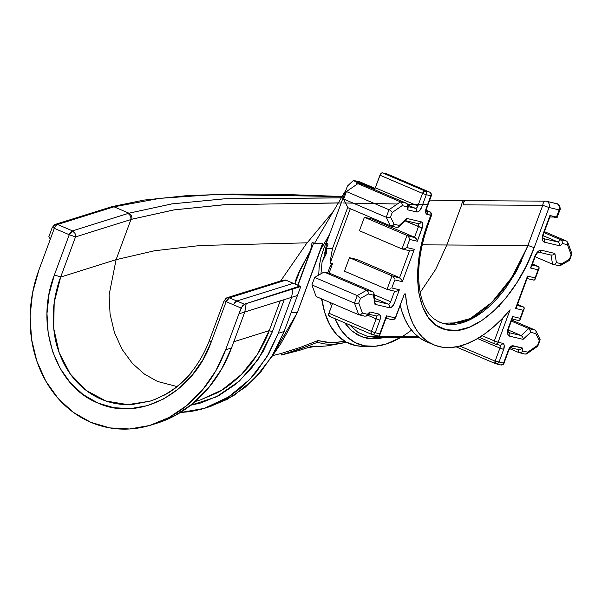 <?xml version="1.0" encoding="UTF-8"?>
<svg xmlns="http://www.w3.org/2000/svg" width="602" height="602" viewBox="0 0 602 602"><rect width="100%" height="100%" fill="white"/><g stroke="black" fill="none" stroke-linecap="round" stroke-linejoin="round"><path stroke-width="0.9" d="M438.309 321.581C441.243 322.717 441.59 323.65 449.521 324.147L464.405 321.197C471.968 318.345 479.809 313.303 487.944 306.072C494.927 299.984 502.249 291.391 509.886 280.276L519.27 264.496L527.924 245.443L446.834 244.999L461.681 204.861L446.834 244.999L435.652 269.425L420.181 292.504L435.652 269.425L446.834 244.999L422.235 244.841L527.924 245.443L542.771 205.312A4.808 2.551 -89.7 0 1 545.322 201.106A4.808 2.551 -89.7 0 1 545.638 201.143A4.808 4.041 103.3 0 1 546.405 201.234A4.808 4.041 103.3 0 1 546.962 201.414L557.068 203.815A4.808 4.041 -76.7 0 0 556.511 203.626A4.808 4.041 103.3 0 1 557.068 203.815A4.808 4.041 103.3 0 1 559.138 209.902L549.032 207.502L534.185 247.64L526.359 265.821L516.772 282.872L505.868 298.013L493.941 310.835L481.577 320.693L469.154 327.3L457.181 330.347L446.165 329.73L436.45 325.456L428.504 317.736L422.544 306.794L418.864 293.144L417.57 277.259L418.721 259.718L422.243 241.334L430.761 215.305L426.216 213.785L425.652 210.474L430.836 195.778L426.291 194.702L421.633 207.284L419.338 210.888L417.923 211.821L416.607 211.957L407.644 209.835L407.125 206.787L402.166 205.613L392.248 212.468L390.563 217.013L394.107 224.23L399.239 225.441L406.779 218.428L421.197 221.837L422.205 222.522L422.77 225.825L417.314 241.244L409.736 239.453L406.741 247.542L414.327 249.333L402.354 281.683L394.777 279.892L391.782 287.982L399.367 289.773L394.445 303.069L392.143 306.674L389.419 307.75L374.993 304.341L373.443 295.176L368.311 293.964L360.425 298.479L358.747 303.024L362.412 313.093L367.37 314.259L369.884 311.926L378.846 314.041L379.854 314.726L380.419 318.037L379.885 320.151L375.234 332.733L379.779 333.809L386.424 315.839L395.522 317.984L404.1 294.792L404.905 293.836L405.485 294.34L404.649 293.979L405.485 294.34L406.975 305.063L409.458 314.831L412.897 323.515L417.239 331.002L422.438 337.188L428.413 341.989L435.096 345.352L442.387 347.219L450.198 347.58L458.423 346.413L466.956 343.742L475.67 339.611L484.459 334.057L493.211 327.172L501.797 319.03L510.112 309.752A121.1 64.738 -66.9 0 1 433.628 344.765A121.1 64.738 -66.9 0 1 405.485 294.34A1.204 0.64 -66.9 0 0 405.206 293.836A1.204 0.64 -66.9 0 0 404.1 294.792L394.852 318.917L393.693 319.512L395.522 317.984L386.424 315.839L379.779 333.809L375.234 332.733L379.885 320.151A5.764 3.085 113.1 0 0 378.846 314.041L369.884 311.926L367.37 314.259L362.412 313.093L358.747 303.024L360.425 298.479L368.311 293.964L373.443 295.176L374.993 304.341L389.419 307.75A5.764 3.085 113.1 0 0 394.445 303.069L399.367 289.773L391.782 287.982L394.777 279.892L402.354 281.683L414.327 249.333L406.741 247.542L409.736 239.453L417.314 241.244L422.235 227.947A5.764 3.085 113.1 0 0 421.197 221.837L406.779 218.428L399.239 225.441L394.107 224.23L390.563 217.013L392.248 212.468L402.166 205.613L407.125 206.787L407.644 209.835L416.607 211.957A5.764 3.085 113.1 0 0 421.633 207.284L426.291 194.702L430.836 195.778A2.882 2.423 -76.7 0 0 429.595 192.121L387.522 174.271M330.062 263.383L332.65 263.398L329.031 273.188L332.65 263.398L330.062 263.383L346.346 219.361L330.062 263.383A120.137 64.226 -66.9 0 1 332.567 248.348A120.137 64.226 113.1 0 0 330.062 263.383M374.211 294.717L390.69 301.76L394.603 291.18L390.69 301.76A2.882 1.543 -66.9 0 1 388.177 304.093L374.835 298.396L388.177 304.093A2.882 2.423 103.3 0 1 389.419 307.75A2.882 2.423 -76.7 0 0 388.177 304.093L375.287 301.045L388.177 304.093A2.882 1.543 -66.9 0 0 390.69 301.76L374.211 294.717M401.331 279.245L401.993 280.449L399.6 277.672L392.015 275.882L387.033 289.359L344.457 271.171L349.446 257.694L357.024 259.485L399.6 277.672L409.556 250.741L399.6 277.672L357.024 259.485L349.446 257.694L344.457 271.171L387.033 289.359L392.015 275.882L349.446 257.694L392.015 275.882L400.511 278.29M416.291 238.806L416.945 240.01L414.552 237.233L406.975 235.442L401.993 248.919L359.417 230.732L364.406 217.254L371.983 219.045L414.552 237.233L418.48 226.63L405.078 220.904L422.235 227.947L418.48 226.63L414.552 237.233L371.983 219.045L364.406 217.254L359.417 230.732L401.993 248.919L406.975 235.442L364.406 217.254L406.975 235.442L415.47 237.85M374.564 189.133L361.095 183.377L359.657 183.369L359.417 184.016L359.657 183.369L356.851 182.707L356.023 184.934L356.851 182.707L361.095 183.377L353.291 180.577L358.589 181.345L375.046 188.373L358.589 181.345L353.291 180.577L358.28 182.715L356.851 182.707L361.095 183.377L374.564 189.133M350.289 208.706L346.346 219.361L350.289 208.706M521.219 335.547L508.238 330.001L521.219 335.547L528.759 328.534L534.922 329.994L511.715 320.076L534.922 329.994L528.759 328.534L511.339 321.092L528.759 328.534L521.219 335.547L508.434 332.522L521.219 335.547L522.694 337.06L521.219 335.547M418.172 223.658A2.882 1.543 -66.9 0 1 418.48 226.63A2.882 1.543 -66.9 0 0 418.172 223.658M431.258 215.787L430.761 215.305L428.075 222.552C408.66 272.909 417.291 324.365 446.165 329.73C474.098 337.647 516.2 298.366 534.185 247.64L527.924 245.443L534.185 247.64L549.032 207.502L542.771 205.312L463.111 204.868L542.771 205.312L527.051 247.655L511.542 277.755L491.796 302.43L470.245 318.571L449.559 324.139M439.686 322.22L442.327 323.191L462.306 322.777L480.825 313.266M527.051 247.655L516.313 271.577L505.454 288.426C498.26 297.892 490.991 305.47 483.632 311.166C491.029 305.432 498.298 297.855 505.454 288.426L521.445 261.366M349.657 324.945L357.942 332.349L367.671 336.45L418.051 336.729L367.671 336.45L375.603 337.361M322.318 302.242L321.415 298.788M318.729 275.091L319.12 267.393L320.836 257.603L324.064 247.693L328.715 236.676M329.505 234.547L320.55 249.777L329.505 234.547M308.352 345.939L281.164 355.052L298.901 350.537L312.438 346.165L319.67 346.451L327.127 345.894L346.601 342.335L333.019 344.397L324.982 343.975L317.307 342.365L317.969 340.566L300.014 347.52L281.826 353.261L281.164 355.052L281.826 353.261L300.014 347.52L317.969 340.566L329.625 342.546L333.689 342.598L344.75 341.289M158.266 422.8A120.137 101.098 -76.7 0 0 231.492 347.994L225.622 349.83L231.492 347.994L244.803 312.002L238.934 313.838L225.622 349.83A120.137 101.098 103.3 0 1 152.396 424.636A120.137 101.098 103.3 0 1 52.487 391.428A120.137 101.098 103.3 0 1 38.897 270.05L50.515 238.64L38.897 270.05L32.583 292.73L30.1 316.073L31.545 339.174L36.857 361.162L45.835 381.179L58.138 398.456L73.286 412.332L90.706 422.273L109.715 427.894L129.596 428.985L149.574 425.501L168.891 417.577L186.801 405.515L202.611 389.78L215.719 370.982L225.622 349.83L241.078 308.043L226.141 301.67L211.264 341.876L202.949 359.657L191.918 375.513L178.681 388.734L163.601 398.945L147.407 405.635L130.589 408.607L113.853 407.72L97.893 403.016L83.204 394.634L70.509 382.992L60.155 368.416L52.63 351.583L48.183 333.094L46.986 313.619L49.078 294.047L54.413 274.858L69.26 234.72L54.323 228.346L50.515 238.64L49.319 237.956L48.98 236.563L49.319 237.956L50.515 238.64L54.323 228.346L69.26 234.72L54.413 274.858C34.653 324.922 55.444 386.439 97.893 403.016C139.386 422.145 193.626 392.888 211.264 341.876L226.141 301.67L241.078 308.043L244.337 304.198L236.872 301.008A4.808 2.566 113.1 0 0 233.614 304.853L241.078 308.043L233.614 304.853L234.231 303.513L233.614 304.853M322.047 262.299L326.788 252.667L326.457 248.31L332.567 248.348L347.73 207.359L332.567 248.348L326.457 248.31L328.045 244.028L326.276 243.276L347.452 186.041L353.291 180.577L347.452 186.041L326.276 243.276L328.045 244.028L326.457 248.31L326.788 252.667L322.047 262.299L324.719 255.022L322.047 262.299L320.956 273.812M433.628 344.765L426.156 341.575A121.1 64.738 113.1 0 1 400.232 305.259L401.85 311.204L405.154 319.745L409.322 327.157L414.311 333.335L420.061 338.211L426.479 341.71M508.728 311.091L510.112 309.752L498.095 342.237L502.64 343.313L503.648 343.998L504.205 345.397L503.678 349.423L499.028 361.998L503.573 363.074L508.397 350.048L509.307 348.204L511.798 345.887L522.22 347.941L522.739 350.996L527.698 352.162L537.616 345.315L539.302 340.762L535.757 333.553L530.625 332.334L523.085 339.347L509.676 336.179L508.336 335.269L507.599 333.395L507.584 330.859L512.55 316.532L520.128 318.323L523.123 310.233L515.538 308.442L527.51 276.092L535.088 277.883L538.083 269.794L530.497 268.003L534.757 256.505L537.819 251.696L539.708 250.447L541.454 250.266L554.871 253.442L556.421 262.6L561.553 263.811L569.439 259.296L571.117 254.751L567.453 244.69L562.494 243.517L559.98 245.849L544.449 242.177L543.102 241.267L542.372 239.4L543.064 234.035L549.919 215.501L556.489 217.051L549.844 217.013L556.489 217.051L559.138 209.902L556.489 217.051L557.128 217.277L549.919 215.501L543.064 234.035L543.531 234.08L543.064 234.035A7.691 4.109 113.1 0 0 544.449 242.177A2.882 2.423 -76.7 0 0 543.207 238.527L558.114 242.049L560.628 239.716L566.685 241.146L544.434 231.635L566.685 241.146L560.628 239.716L544.065 232.635L560.628 239.716L558.114 242.049L543.079 235.63L558.114 242.049L543.207 238.527A4.808 2.566 -66.9 0 1 543.132 238.505L543.207 238.527A4.808 2.566 -66.9 0 1 543.132 238.505L543.207 238.527A2.882 2.423 103.3 0 1 544.449 242.177L559.98 245.849L559.589 243.562L558.114 242.049L559.589 243.562L559.98 245.849L562.494 243.517L562.102 241.221L560.628 239.716L562.102 241.221L562.494 243.517L567.453 244.69L567.837 242.583L566.685 241.146L567.837 242.583L567.453 244.69L571.117 254.751L571.9 253.735L571.614 253.201L571.9 253.735L569.439 259.296L569.627 259.959L568.92 260.478L569.447 260.373M374.158 189.577L375.309 187.779L380.456 174.189L382.473 172.857L425.05 191.045L429.595 192.121A2.882 2.423 103.3 0 1 430.836 195.778L426.186 208.36A5.764 3.085 113.1 0 0 427.224 214.47L430.761 215.305A2.882 2.423 -76.7 0 0 429.512 211.648L426.239 210.248L429.512 211.648L426.254 210.881L430.242 212.175M210.926 406.267L233.96 395.401L254.608 378.628L271.622 356.978L284.136 331.484L297.456 295.492L291.586 297.335L278.274 333.32L284.136 331.484L278.274 333.32L291.586 297.335L244.803 312.002L231.492 347.994L221.589 369.139L208.48 387.944L192.67 403.679L174.761 415.741L157.197 423.138M293.302 283.316L285.837 280.133L229.4 297.824L236.864 301.015L229.4 297.824A4.808 2.566 113.1 0 0 226.141 301.67L224.155 300.594L224.93 300.669A4.808 3.695 72.6 0 1 227.225 297.681A4.808 3.695 72.6 0 1 229.4 297.824L285.837 280.133L293.302 283.316M556.203 217.585L554.728 217.623M385.122 337.413L376.483 338.873L366.753 338.279L357.904 335.133L350.198 329.52L344.592 322.777L352.456 331.506L362.058 336.909L373.082 338.903L385.114 337.413M330.536 302.686L331.333 306.659M334.893 318.39L340.258 328.835L347.151 337L355.398 342.711L364.812 345.826L375.159 346.263L386.206 344.02L400.654 337.496M233.802 341.733L269.252 330.618L280.246 300.887L269.252 330.618L233.802 341.733M284.249 299.63L272.382 331.717L263.082 351.591L250.741 369.319L235.924 384.084L219.053 395.476L200.94 402.934L190.683 405.274L216.253 396.921L239.438 381.036L258.634 358.769L272.382 331.717L269.252 330.618L272.382 331.717L284.249 299.63M180.254 412.573L190.879 411.535L201.218 409.277L211.498 405.786L221.544 401.067L231.198 395.205L240.318 388.29L248.754 380.456L256.422 371.87L269.154 353.096L278.274 333.32L266.731 357.249L249.905 379.275L228.497 396.989L204.176 408.404L180.254 412.573M234.231 303.513L236.872 301.008L293.309 283.316L299.796 286.085L293.309 283.316L236.872 301.008L244.337 304.198L299.796 286.085L244.48 304.153L300.774 286.507L284.136 331.484L274.226 352.652L261.08 371.494L245.315 387.169L227.39 399.239L209.88 406.613M293.686 288.727L293.957 287.997M200.586 399.848L216.712 393.046C227.044 387.838 237.421 379.313 247.851 367.468C250.771 364.338 254.827 358.566 260.004 350.161C264.534 341.981 267.612 335.464 269.252 330.618L257.468 354.33L241.507 374.399L222.161 389.893L200.617 399.833M341.959 202.934L225.366 204.65L174.354 209.835L131.943 219.218L75.521 236.917L60.674 277.048L116.088 259.673L130.935 219.542L116.088 259.673L60.674 277.048C58.951 281.164 57.198 287.244 55.407 295.304C53.902 303.897 53.172 310.105 53.232 313.935C53.059 328.12 54.737 340.175 58.274 350.093C62.277 361.892 67.883 371.878 75.099 380.058C82.624 388.599 91.301 394.965 101.144 399.171C110.979 403.363 121.401 405.131 132.395 404.491L150.402 401.06M164.053 395.243C173.067 390.69 182.158 383.241 191.301 372.894M177.011 386.552L157.536 381.457L144.495 374.151L132.372 363.397L122.078 349.341L114.455 332.567L110.068 314.056L109.097 294.995L116.088 259.673L154.481 250.763L200.647 245.465L307.133 242.832L200.647 245.465L154.481 250.763L116.088 259.673L109.097 294.995L110.068 314.056L114.455 332.567L122.078 349.341L132.372 363.397L144.495 374.151L157.536 381.457L177.011 386.552M344.299 196.613L215.967 194.491L160.124 198.306L114.019 206.81L57.581 224.508L72.518 230.882L128.963 213.191L114.019 206.81L128.963 213.191L171.69 203.92L223.176 198.916L341.319 197.81M407.471 204.213L428.06 204.582M280.652 280.931L306.207 244.013L333.41 211.174L306.207 244.013L280.652 280.931M300.774 286.507L297.456 295.492L291.586 297.335L292.971 288.952L291.586 297.335L244.803 312.002L246.188 303.619L300.774 286.507L299.578 285.995M312.054 242.508L314.59 243.261L344.133 193.016L314.59 243.261L312.054 242.508L311.452 246.263L312.054 242.508L313.431 243.501L312.054 242.508M284.964 279.907L285.837 280.133M295.326 284.182L295.221 282.278L297.064 276.446L310.564 250.402L311.452 246.263L310.564 250.402L297.689 285.19L310.564 250.402L300.526 268.966L295.108 283.617L300.526 268.966L298.697 272.668L295.702 280.299L295.326 284.182M363.45 346.368L356.339 345.721L345.954 341.981L337.052 335.043L329.904 325.103L324.704 312.453L321.807 298.953A120.137 64.226 113.1 0 0 363.39 346.368M411.49 330.122A120.137 64.226 -66.9 0 1 371.87 346.413A120.137 64.226 -66.9 0 1 335.005 318.684M271.419 357.317L297.305 312.619L291.112 312.641L297.305 312.619L289.043 329.226L280.675 343.877L271.412 357.317M322.634 243.276L297.305 312.619L322.89 243.464L314.59 243.261L322.634 243.276M297.967 285.303L313.431 243.501L322.89 243.464L313.431 243.501L297.967 285.303M345.872 190.307L344.133 193.016L345.872 190.307M358.694 314.718L316.125 296.523L358.694 314.718L354.473 303.115L311.896 284.919L316.125 296.523L311.896 284.919L354.473 303.115L357.249 295.605L314.673 277.417L311.896 284.919L314.673 277.417L324.087 272.021L366.663 290.217L357.249 295.605L314.673 277.417L324.087 272.021L330.25 273.481L372.826 291.669L366.663 290.217L324.087 272.021L330.25 273.481L372.841 291.677L366.663 290.217L368.07 291.707L368.311 293.964L368.07 291.707L366.663 290.217L357.249 295.605L360.425 298.479L357.249 295.605L354.473 303.115L356.655 303.483L358.747 303.024L356.655 303.483L354.473 303.115L358.694 314.718L360.711 314.635L362.412 313.093L360.711 314.635L358.694 314.718L365.083 316.261M332.492 303.521L328.632 314.289L329.422 316.283A2.882 1.543 113.1 0 1 329.286 316.238L371.855 334.426A2.882 1.543 -66.9 0 1 371.472 331.416L328.903 313.228L332.492 303.521M407.268 203.867L407.622 204.718L406.508 203.28L400.45 201.843L389.005 209.744L386.228 217.254L390.465 225.87L347.888 207.682L390.465 225.87L386.228 217.254L343.659 199.059L347.888 207.682L343.659 199.059L346.436 191.556L389.005 209.744L386.228 217.254L343.659 199.059L346.436 191.556L357.874 183.655L400.45 201.843L389.005 209.744L346.436 191.556L357.874 183.655L363.939 185.085L406.508 203.28L400.45 201.843L357.874 183.655L363.939 185.085L406.523 203.288M407.674 205.019L415.365 208.307L407.93 206.546L415.365 208.307L407.674 205.019M382.473 172.857L387.018 173.933L382.473 172.857A2.882 1.543 113.1 0 0 379.96 175.197L375.309 187.779L417.878 205.967L422.536 193.385L379.96 175.197L422.536 193.385A2.882 1.543 -66.9 0 1 425.05 191.045L382.473 172.857M210.053 340.875C208.819 340.634 209.225 340.973 211.264 341.876M155.903 399.066L149.928 401.203L127.654 404.627L105.884 400.985L86.327 390.54L70.351 374.068L59.214 352.795L53.691 328.286L54.195 302.475L60.674 277.048L54.413 274.858L60.674 277.048L75.521 236.917L69.26 234.72L75.521 236.917L130.935 219.542C131.101 216.788 130.1 214.771 127.933 213.507L72.518 230.882A4.808 3.695 72.6 0 1 75.521 236.917L74.949 233.313L72.518 230.882L69.26 234.72A4.808 2.566 -66.9 0 1 72.518 230.882L57.581 224.508L114.019 206.81L159.756 198.359L214.974 194.521L342.087 196.508M127.933 213.507C130.1 214.771 131.101 216.788 130.935 219.542L131.943 219.218C132.109 216.464 131.116 214.455 128.963 213.191L127.933 213.507M464.548 200.692C463.021 200.677 462.065 202.069 461.681 204.861C462.065 202.069 463.021 200.677 464.548 200.692L464.217 200.654M343.832 197.87L224.32 198.856L172.18 203.845L128.963 213.191C131.116 214.455 132.109 216.464 131.943 219.218L173.647 209.947L223.696 204.755L338.324 202.882M343.14 202.949L397.32 204.003M429.715 200.097L465.971 200.699C464.443 200.684 463.487 202.076 463.111 204.868M483.632 311.166C468.333 322.815 454.57 326.826 442.35 323.199L438.181 321.521L433.831 318.714C427.239 313.499 422.687 304.747 420.173 292.444C416.561 272.104 419.459 248.829 428.85 222.627L431.423 215.651C431.626 213.544 431.062 212.235 429.738 211.723L429.512 211.648C430.806 212.401 431.22 213.612 430.761 215.305L431.431 215.651M428.075 222.552L428.79 222.605M224.93 300.669C223.62 300.398 224.019 300.737 226.141 301.67L229.4 297.824L227.225 297.681L283.286 280.103M111.837 206.734L114.019 206.81L111.837 206.734M110.813 207.05L112.988 207.133L110.843 207.043M48.8 236.842L52.336 227.278L54.323 228.346L52.336 227.278L53.111 227.345A4.808 3.695 72.6 0 1 55.407 224.358A4.808 3.695 72.6 0 1 57.581 224.508A4.808 2.566 113.1 0 0 54.323 228.346A4.808 2.566 -66.9 0 1 57.581 224.508L55.407 224.358L111.844 206.667M465.662 200.662L545.638 201.143C544.08 201.06 543.124 202.453 542.771 205.312L549.032 207.502C549.822 204.68 549.129 202.648 546.962 201.414A4.808 4.041 103.3 0 1 549.032 207.502L559.138 209.902A4.808 4.041 -76.7 0 0 557.068 203.815L546.405 201.234L556.511 203.626C560.5 204.04 560.507 210.414 559.905 209.97L559.138 209.902L559.905 209.97L557.174 217.367M378.372 336.014L372.329 334.584A2.882 2.423 -76.7 0 0 375.234 332.733A2.882 2.423 103.3 0 1 372.329 334.584A2.882 2.423 103.3 0 1 371.991 334.471A2.882 2.423 -76.7 0 0 372.329 334.584L371.855 334.426A2.882 1.543 113.1 0 0 371.991 334.471A2.882 1.543 -66.9 0 1 371.855 334.426A2.882 1.543 113.1 0 1 371.472 331.416L375.234 332.733L371.472 331.416L376.13 318.834L379.885 320.151L376.13 318.834A2.882 1.543 -66.9 0 0 375.821 315.862A2.882 1.543 -66.9 0 1 376.13 318.834L367.416 315.117L376.13 318.834L371.472 331.416L328.903 313.228A2.882 1.543 113.1 0 0 329.286 316.238M349.672 324.945L357.866 332.289L367.671 336.45L375.497 337.353M325.449 249.1L324.628 253.796L325.69 252.005L324.719 255.022L325.697 251.764L324.628 253.796L326.48 248.784L324.628 253.796L326.766 242.945M325.69 252.005L325.404 253.006M552.561 264.195L535.14 256.753L552.561 264.195L551.011 255.06L552.561 264.195L554.615 264.12L552.561 264.195L559.055 265.76M482.097 335.69L494.34 340.92L502.836 317.946L494.34 340.92L482.097 335.69M494.859 343.975A2.882 1.543 -66.9 0 1 494.724 343.93A2.882 1.543 -66.9 0 1 494.34 340.92A2.882 1.543 113.1 0 0 494.724 343.93A2.882 1.543 113.1 0 0 494.859 343.975A2.882 2.423 -76.7 0 0 495.19 344.088A2.882 2.423 103.3 0 1 494.859 343.975M459.845 346.067L495.1 361.132L499.923 348.106L477.544 338.542L499.923 348.106L495.1 361.132L459.845 346.067M569.627 259.959L569.439 259.296L561.553 263.811L556.421 262.6L554.871 253.442L541.454 250.266A7.691 4.109 113.1 0 0 534.757 256.505L530.497 268.003L538.083 269.794L535.088 277.883L527.51 276.092L515.538 308.442L523.123 310.233L520.128 318.323L512.55 316.532L508.291 328.037A7.691 4.109 113.1 0 0 509.676 336.179L523.085 339.347L530.625 332.334L535.757 333.553L539.302 340.762L537.616 345.315L527.698 352.162L522.739 350.996L522.22 347.941L513.002 345.759A5.283 2.829 113.1 0 0 508.397 350.048L503.573 363.074L499.028 361.998L497.485 363.585L495.536 363.683A2.4 1.287 -66.9 0 1 495.423 363.646A2.4 1.287 -66.9 0 1 495.1 361.132L495.536 363.683L500.917 364.985C502.918 364.774 503.927 364.24 503.949 363.36L503.874 363.367M456.196 346.872L495.318 363.585M509.608 348.626L518.871 352.584L518.36 349.559L518.871 352.584L509.608 348.626M549.724 215.817L550.236 215.749L549.919 215.501M244.803 312.002L238.934 313.838L242.508 305.553L246.188 303.619L244.803 312.002M392.346 319.67L390.766 319.369L393.716 319.504M498.727 306.305L499.216 306.666M499.615 345.127A2.882 1.543 -66.9 0 1 499.923 348.106L503.678 349.423L499.923 348.106A2.882 1.543 -66.9 0 0 499.615 345.127M387.282 174.046A2.882 1.543 113.1 0 0 387.154 173.978A2.882 1.543 113.1 0 0 387.018 173.933L429.595 192.121L425.05 191.045L422.536 193.385L417.878 205.967A2.882 1.543 -66.9 0 1 415.365 208.307A2.882 2.423 103.3 0 1 416.607 211.957A2.882 2.423 -76.7 0 0 415.365 208.307A2.882 1.543 -66.9 0 0 417.878 205.967L375.309 187.779A2.882 1.543 113.1 0 1 374.248 189.495M425.975 210.813A2.882 1.543 -66.9 0 1 425.84 210.768L426.321 211.159L426.645 208.397L426.186 208.36L426.645 208.397L431.303 195.823L430.836 195.778L431.303 195.823C431.341 195.477 432.356 194.341 429.73 192.166A2.882 1.543 113.1 0 1 430.001 192.354M340.514 343.674L333.019 344.397L324.982 343.975L317.307 342.365L317.969 340.566L325.652 342.177L333.689 342.598L341.454 341.831M317.307 342.365L299.352 349.31L281.164 355.052L298.901 350.537L312.438 346.165L319.67 346.451L327.127 345.894M532.085 265.023L538.354 266.498L532.469 263.985L538.354 266.498L532.085 265.023M517.126 305.455L523.394 306.937L517.509 304.424L523.394 306.937L517.126 305.455M571.862 253.562L567.837 242.583M571.9 253.735L571.727 254.285M558.724 265.648L560.477 265.512L561.553 263.811L559.837 265.775M555.631 263.503L556.421 262.6L555.631 263.503M553.065 254.962L551.003 255.03L553.065 254.962L554.073 254.337L553.065 254.962M554.871 253.442L554.073 254.337L554.871 253.442M541.454 250.266A2.882 2.423 103.3 0 1 538.647 252.133A2.882 2.423 -76.7 0 0 541.454 250.266M531.498 266.603L535.216 256.542L534.757 256.505L535.216 256.542C537.955 250.936 538.384 252.795 538.677 252.133L538.549 252.118A2.882 2.423 103.3 0 1 538.218 252.005M535.216 256.542L534.839 256.279M531.288 267.04L530.497 268.003L531.288 267.04M539.008 267.025L538.873 268.831L538.083 269.794L539.196 267.86L538.376 266.513M535.118 278.982L535.088 277.883L534.794 279.764L534.162 280.118M539.196 267.86L538.873 268.831M527.51 276.092L527.533 277.191L527.51 276.092M533.364 279.983L534.794 279.764M516.335 307.479L515.538 308.442L516.659 306.508M527.217 277.973L527.533 277.191L527.217 277.973M524.049 307.464L524.244 308.299L523.123 310.233L524.244 308.299L523.416 306.952M520.158 319.421L520.128 318.323L519.842 320.204L519.202 320.557M524.244 308.299L523.913 309.27M512.55 316.532L512.58 317.63L512.55 316.532M518.405 320.422L519.842 320.204M508.291 328.037L508.758 328.075L508.291 328.037M512.257 318.413L512.58 317.63L512.257 318.413M509.676 336.179A2.882 2.423 -76.7 0 0 508.434 332.522A2.882 2.423 103.3 0 1 509.676 336.179M523.063 338.189L522.694 337.06L523.063 338.189M530.234 330.046L528.759 328.534L530.595 331.175L530.234 330.046M530.625 332.334L530.595 331.175L530.625 332.334M536.096 331.431L534.922 329.994L536.096 331.431L536.126 332.485L535.923 330.95L540.039 339.332M535.757 333.553L536.126 332.485L535.757 333.553M540.122 339.641L539.851 339.069L539.934 340.235L539.302 340.762L539.934 340.235M537.827 345.909L537.616 345.315L537.827 345.909M537.676 346.27L526.675 353.871L527.698 352.162L526.133 354.119M520.933 352.516L518.871 352.584L520.933 352.516L521.949 351.899L520.933 352.516M525.268 354.126L518.871 352.584M522.739 350.996L521.949 351.899L522.739 350.996M524.936 354.014L526.675 353.871M520.414 349.461L518.352 349.529L520.414 349.461L521.43 348.844L520.414 349.461M522.22 347.941L521.43 348.844L522.22 347.941M513.002 345.759A2.882 2.423 103.3 0 1 510.519 347.663A2.882 2.423 -76.7 0 0 513.002 345.759M508.397 350.048L508.856 350.086L508.397 350.048M503.573 363.074C502.986 364.692 501.993 365.294 500.586 364.872L502.392 364.744L503.573 363.074M456.181 346.872L495.536 363.683C496.974 364.105 498.132 363.548 499.028 361.998L495.1 361.132L499.028 361.998L503.678 349.423A5.764 3.085 113.1 0 0 502.64 343.313A2.882 2.423 103.3 0 1 499.765 345.164A2.882 2.423 103.3 0 1 499.404 345.051M479.433 337.398L494.724 343.93L499.735 345.157A2.882 2.423 -76.7 0 0 502.64 343.313L498.095 342.237A2.882 2.423 103.3 0 1 495.19 344.088A2.882 2.423 -76.7 0 0 498.095 342.237L494.34 340.92L498.095 342.237L510.112 309.752L509.096 310.79M425.05 191.045A2.882 2.423 103.3 0 1 426.291 194.702C426.765 193.009 426.351 191.79 425.05 191.045M422.536 193.385L426.291 194.702L422.536 193.385M408.096 208.789L407.644 209.835L408.096 208.789M407.577 205.733L407.125 206.787L407.577 205.733M408.141 207.765L407.622 204.718M402.196 204.462L401.88 203.348L402.196 204.462M400.45 201.843L401.88 203.348L400.45 201.843M391.691 211.716L390.886 210.941L391.691 211.716M389.938 210.248L390.886 210.941L389.938 210.248M389.592 217.397L388.425 217.578L389.592 217.397M387.244 217.525L388.425 217.578L387.244 217.525M393.399 225.148L394.107 224.23L393.399 225.148M390.465 225.87L392.459 225.788L390.465 225.87L396.951 227.436M398.923 226.457L399.239 225.441L397.952 227.375M396.628 227.33L398.321 227.172M406.463 219.444L406.779 218.428L405.861 220.159M405.372 220.633L418.292 223.688A2.882 2.423 -76.7 0 0 421.197 221.837A2.882 2.423 103.3 0 1 418.322 223.696A2.882 2.423 103.3 0 1 417.961 223.575M409.368 238.211L408.713 237.015L409.368 238.211M407.87 236.044L408.713 237.015L407.87 236.044M417.314 241.244L416.945 240.002M405.613 248.363L404.311 248.912L405.613 248.363M403.039 249.108L404.311 248.912L401.993 248.919M413.19 250.154L411.888 250.703L413.19 250.154M410.617 250.906L411.888 250.703L410.617 250.906M394.408 278.651L393.753 277.454L394.408 278.651M392.918 276.484L393.753 277.454L392.918 276.484M402.354 281.683L401.986 280.442M390.653 288.802L389.351 289.351L390.653 288.802M388.079 289.547L389.351 289.351L387.033 289.359M398.231 290.593L396.929 291.142L398.231 290.593M395.657 291.345L396.929 291.142L395.657 291.345M375.445 303.288L374.993 304.341L375.445 303.288M375.136 301.421L373.932 293.106L373.443 295.176L373.932 293.091L372.826 291.669M373.579 292.263L373.932 293.091M367.054 315.275L367.37 314.259L366.084 316.193M364.759 316.148L366.452 315.99M369.568 312.942L369.884 311.926L368.966 313.657M368.477 314.131L375.941 315.892A2.882 2.423 -76.7 0 0 378.846 314.041A2.882 2.423 103.3 0 1 375.972 315.899A2.882 2.423 103.3 0 1 375.61 315.779M379.809 334.908L379.779 333.809L379.809 334.908L378.876 336.036L379.486 335.69M378.056 335.908L378.854 336.044M386.454 316.923L386.424 315.839M427.224 214.47A2.882 2.423 -76.7 0 0 426.269 210.963A2.882 2.423 103.3 0 1 427.224 214.47M430.227 212.145L426.239 210.226M331.198 264.338L329.723 267.709M331.822 263.706L330.295 265.933M419.203 337.602L375.46 337.361M272.744 355.594L281.811 353.299M315.245 346.368L307.562 347.813M157.385 423.078L151.523 424.914M204.176 408.404L210.038 406.568M200.654 399.826L195.183 401.542M363.217 346.368L371.359 346.413M149.921 401.21C177.244 391.812 197.027 371.675 209.285 340.807L224.155 300.594L227.225 297.681M111.949 206.637L144.081 200.075L186.191 195.71L231.672 194.032L280.186 194.311L342.094 196.493M52.336 227.278L55.407 224.358M545.322 201.106L546.405 201.234M330.077 266.498L327.721 272.879M387.154 173.978L429.73 192.166M375.054 188.358L358.739 181.383M542.981 238.452L543.17 238.588C543.373 238.076 542.176 238.919 543.531 234.08L550.333 215.689M569.59 260.177L571.862 254.044M560.387 265.565L569.402 260.403M538.549 252.118L551.342 255.143M535.02 279.373L539.076 268.394M527.089 278.53L533.681 280.088M516.539 307.043L527.435 277.582M520.06 319.812L524.116 308.834M512.129 318.97L518.721 320.527M508.208 332.454L508.404 332.582C507.945 333.109 508.058 331.604 508.758 328.075L512.475 318.022M537.804 346.105L540.077 339.972M503.949 363.36L508.856 350.086L510.616 347.61L510.097 347.61L518.691 349.642M495.423 363.646L495.875 363.789M406.034 220.016L398.494 227.029M409.917 250.831L402.339 249.032M394.957 291.27L387.379 289.472M369.139 313.514L366.626 315.854M386.356 317.322L379.704 335.299M391.323 319.527L386.002 318.27"/></g></svg>
